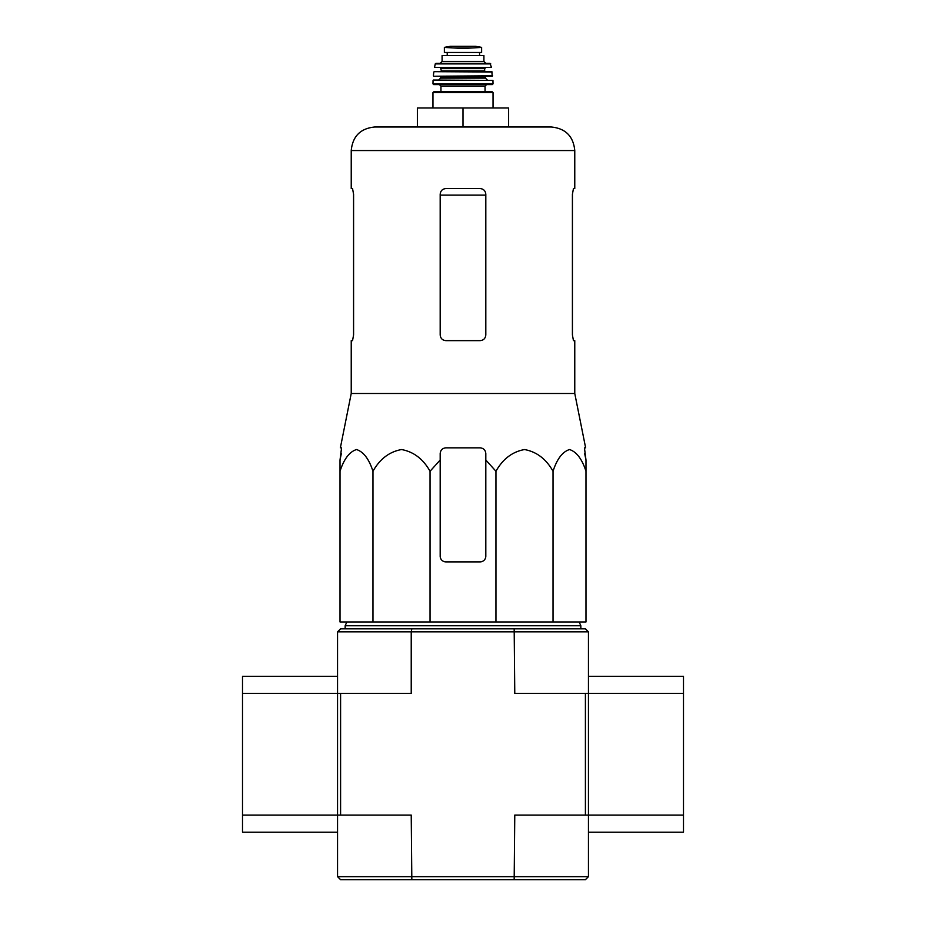 <?xml version="1.0" encoding="UTF-8"?>
<svg xmlns="http://www.w3.org/2000/svg" width="926" height="926" viewBox="0 0 926 926"><rect width="100%" height="100%" fill="white"/><g stroke="black" fill="none" stroke-linecap="round" stroke-linejoin="round"><path stroke-width="1.39" d="M430.046 621.948L430.046 471.241L440.186 460.037L430.046 471.241C423.147 458.995 413.656 451.772 401.548 449.55C389.418 451.726 379.891 458.949 372.97 471.241C368.988 458.995 363.501 451.772 356.522 449.55C349.519 451.726 344.009 458.949 340.016 471.241L340.016 621.948L585.984 621.948L585.984 471.241C582.003 458.995 576.516 451.772 569.525 449.55C562.522 451.726 557.024 458.949 553.03 471.241C546.132 458.995 536.629 451.772 524.533 449.55C512.402 451.726 502.876 458.949 495.954 471.241L485.814 460.037L485.814 453.543C485.479 450.094 483.58 448.196 480.108 447.837L445.892 447.837C442.42 448.184 440.521 450.094 440.186 453.543L440.186 556.19A5.706 5.706 0 0 0 445.892 561.885L480.108 561.885A5.706 5.706 0 0 0 485.814 556.19L485.814 460.037M585.406 815.077L514.775 815.077L514.173 879.7L340.594 879.7L337.55 876.656L588.45 876.656L588.45 815.077L585.406 815.077L585.406 693.424L514.775 693.424L514.173 628.8L340.594 628.8L337.55 631.833L337.55 815.077L242.508 815.077L242.508 832.185L337.55 832.185M514.173 628.8L585.406 628.8L588.45 631.833L588.45 693.424L585.406 693.424M411.827 879.7L411.225 815.077L337.55 815.077L337.55 876.656M340.594 815.077L340.594 693.424L242.508 693.424L242.508 815.077M514.173 879.7L585.406 879.7L588.45 876.656M411.827 628.8L411.225 631.833L588.45 631.833M337.55 631.833L411.225 631.833L411.225 693.424L340.594 693.424M345.155 628.8L345.155 625.756L580.845 625.756L580.845 628.8M372.97 471.241L372.97 621.948M495.954 471.241L495.954 621.948M553.03 471.241L553.03 621.948M340.016 471.241L340.016 460.037L340.016 471.241M585.984 471.241L585.984 460.037L585.984 471.241M353.582 334.934L352.551 340.641L353.582 334.934L353.582 194.275L352.551 188.568L351.232 188.568L351.232 150.556C352.632 136.238 360.492 128.378 374.798 126.989L551.202 126.989L508.617 126.989L508.617 107.983L417.383 107.983L417.383 126.989M572.418 194.275L573.449 188.568L572.418 194.275L572.418 334.934L573.449 340.641L574.768 340.641L574.768 393.481L351.232 393.481L351.232 340.641L352.551 340.641M351.232 150.556L574.768 150.556L574.768 188.568L573.449 188.568M485.814 194.275C485.455 190.791 483.557 188.892 480.108 188.568L445.892 188.568C442.443 188.892 440.545 190.791 440.186 194.275L440.186 334.934C440.545 338.407 442.443 340.317 445.892 340.641L480.108 340.641C483.557 340.317 485.455 338.418 485.814 334.934L485.814 194.275M574.768 393.481L585.637 447.837L584.445 447.837L585.984 460.037L584.665 453.543M341.335 453.543L340.016 460.037L341.555 447.837L340.363 447.837L351.232 393.481M440.186 453.543L440.186 460.037L440.186 453.543M463 107.983L463 126.989M588.45 832.185L683.492 832.185L683.492 676.316L588.45 676.316M683.492 815.077L588.45 815.077L588.45 693.424L683.492 693.424M337.55 676.316L242.508 676.316L242.508 693.424M444.376 52.469L444.376 47.423L444.376 52.469L481.624 52.469L481.624 47.423L463 48.499L453.161 47.932L472.839 47.932M444.376 47.423L453.161 47.932M442.096 61.405L442.096 55.514L483.904 55.514L483.904 61.405L485.814 63.315L440.186 63.315L442.096 61.405L483.904 61.405M433.727 91.824L492.273 91.824L493.037 92.577L432.963 92.577L433.727 91.824M485.05 86.118L440.95 86.118L440.95 91.824L485.05 91.824L485.05 86.118L486.567 84.602M492.273 84.602L493.026 83.838L432.974 83.838L433.727 84.602L492.273 84.602L439.433 84.602L440.95 86.118M433.437 80.041L492.945 80.4L433.437 80.041M451.599 76.233L492.25 76.233L491.822 71.672L434.178 71.672L492.192 72.008M485.432 71.672L484.668 70.908L441.332 70.908L440.568 67.876L474.401 67.876M491.463 67.424L434.537 67.424L491.463 67.424L490.004 63.315L435.996 63.315L435.243 63.906L490.757 63.906M447.223 52.469L447.223 55.514M440.186 195.12L485.814 195.12M438.669 80.041L440.568 78.131L485.432 78.131L487.331 80.041M440.568 78.131L440.568 76.997L485.432 76.997L486.185 76.233M433.75 76.233L492.62 75.816M441.332 68.628L484.668 68.628L485.432 67.876M447.327 52.469L447.327 55.514M444.376 47.365L450.349 46.312L475.651 46.312L481.624 47.365M346.856 621.948L345.155 625.756M579.144 621.948L580.845 625.756M574.768 150.556C573.368 136.238 565.508 128.378 551.202 126.989M493.037 107.983L493.037 92.577M432.963 107.983L432.963 92.577M432.974 83.838L433.055 80.4M493.026 83.838L492.945 80.4M485.432 78.131L485.432 76.997M440.568 76.997L439.815 76.233M433.38 75.816L433.808 72.008M441.332 70.908L440.568 71.672M484.668 70.908L484.668 68.628M434.537 67.424L435.243 63.906M479.575 52.469L479.575 55.514M450.349 46.312L451.02 46.809M475.651 46.312L450.453 46.3"/></g></svg>
